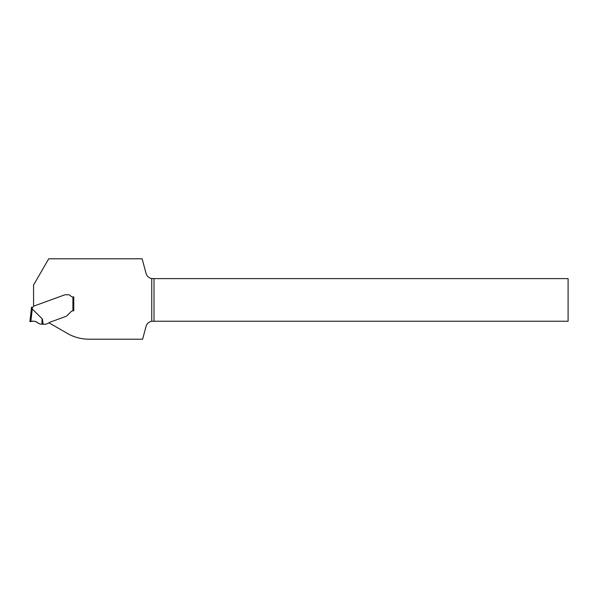<?xml version="1.0" encoding="UTF-8"?>
<svg xmlns="http://www.w3.org/2000/svg" width="598" height="598" viewBox="0 0 598 598"><rect width="100%" height="100%" fill="white"/><g stroke="black" fill="none" stroke-linecap="round" stroke-linejoin="round"><path stroke-width="0.9" d="M154.015 278.601L568.1 278.601L568.1 321.231L154.015 321.231L154.015 278.601L151.75 278.533L151.75 321.298A6.892 6.892 0 0 0 146.076 326.336L142.623 339.201L88.93 339.201A43.056 43.056 0 0 1 67.402 333.437L48.969 322.793A2.429 2.429 0 0 1 49.821 322.262L65.586 316.521L49.821 322.262A2.429 2.429 0 0 0 48.804 322.972A0.86 0.86 0 0 1 48.438 323.226L45.784 324.191A0.86 0.86 0 0 1 45.493 324.243L41 324.213L38.511 323.473C36.381 321.335 33.817 320.685 30.827 321.53L29.9 321.657L31.365 308.919L29.9 321.657L30.827 321.53C33.817 320.685 36.381 321.335 38.511 323.473L38.511 323.473C36.052 321.223 33.234 320.61 30.064 321.634L30.655 321.552C33.712 320.67 36.329 321.313 38.511 323.473C36.321 321.305 33.705 320.663 30.655 321.552L30.064 321.634C33.226 320.61 36.044 321.216 38.511 323.473L38.511 323.473C36.052 321.223 33.234 320.61 30.064 321.634L30.655 321.552C33.712 320.67 36.329 321.313 38.511 323.473M73.771 310.766L73.345 310.766A3.446 3.446 0 0 1 73.345 310.766L73.771 310.766L73.771 296.907L72.508 296.907A2.153 2.153 0 0 1 70.781 296.04A3.229 3.229 0 0 0 68.202 294.754L66.243 294.754A6.286 4.306 180 0 0 64.846 294.859L64.509 294.934A4.306 4.306 0 0 0 64.285 295.008L33.57 306.191L33.57 285.037L48.715 258.799L142.137 258.799L146.076 273.495A6.892 6.892 0 0 0 151.75 278.533M72.911 296.907L72.911 310.796A3.446 3.446 0 0 0 70.908 311.775L67.305 315.378L70.908 311.775A3.446 3.446 0 0 1 73.113 310.773M67.305 315.378A5.681 4.306 -45 0 1 66.729 315.894L66.565 316.021A4.306 4.306 0 0 1 65.586 316.521A4.306 4.306 0 0 0 66.565 316.021L66.729 315.894A5.681 4.306 -45 0 0 67.305 315.378M151.75 321.298L154.015 321.231M31.41 307.29A34.445 34.445 0 0 1 31.365 308.919L32.232 308.934L31.365 308.919A34.445 34.445 0 0 0 31.41 307.29L32.27 307.29A35.304 35.304 0 0 1 32.232 308.934L42.458 319.115L43.086 324.243M33.787 306.109A0.434 0.434 0 0 0 33.563 306.303L33.368 306.639A1.293 1.293 0 0 1 32.27 307.29M42.024 324.243C41.875 320.446 42.017 318.734 42.458 319.115M31.896 321.38L32.389 321.313L31.896 321.38M34.49 321.268L34.983 321.35L34.49 321.268M36.5 321.888L36.904 322.113L36.5 321.888M32.277 308.957L30.827 321.53M31.148 311.476L32.06 311.528"/></g></svg>
